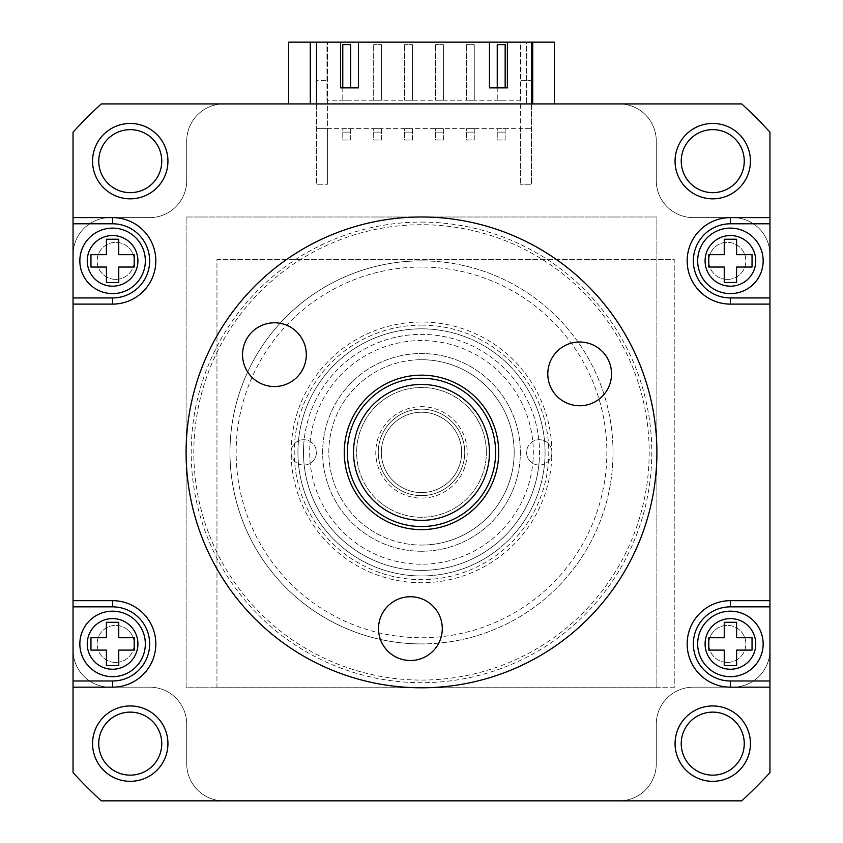 <?xml version="1.0" encoding="UTF-8"?>
<svg xmlns="http://www.w3.org/2000/svg" width="843" height="843" viewBox="0 0 843 843"><rect width="100%" height="100%" fill="white"/><g stroke="black" fill="none" stroke-linecap="round" stroke-linejoin="round"><path stroke-width="0.63" stroke-dasharray="4.21 3.16" d="M342.785 128.642L350.699 128.642L350.699 140.012L342.785 140.012L342.785 128.642L350.699 128.642L350.699 132.109L342.785 132.109L342.785 128.642M373.681 128.642L381.584 128.642L381.584 140.012L373.681 140.012L373.681 128.642L381.584 128.642L381.584 132.109L373.681 132.109L373.681 128.642M404.566 128.642L412.48 128.642L412.48 140.012L404.566 140.012L404.566 128.642L412.48 128.642L412.48 132.109L404.566 132.109L404.566 128.642M435.462 128.642L443.376 128.642L443.376 140.012L435.462 140.012L435.462 128.642L443.376 128.642L443.376 132.109L435.462 132.109L435.462 128.642M466.358 128.642L474.261 128.642L474.261 140.012L466.358 140.012L466.358 128.642L474.261 128.642L474.261 132.109L466.358 132.109L466.358 128.642M497.244 128.642L505.157 128.642L505.157 140.012L497.244 140.012L497.244 128.642L505.157 128.642L505.157 132.109L497.244 132.109L497.244 128.642M489.467 42.15L489.467 87.872L507.381 87.872L507.381 42.15L531.469 42.15L520.352 42.15L520.352 184.248L520.352 128.642L327.59 128.642L327.59 184.248L327.59 42.15L327.59 128.642L316.473 128.642L531.469 128.642L520.352 128.642L520.352 42.15L316.473 42.15L316.473 184.248L327.59 184.248L316.473 184.248L316.473 103.931L526.527 103.931L316.473 103.931L316.473 42.15L326.968 42.15L326.968 100.222L326.968 42.15L340.561 42.15L340.561 87.872L358.486 87.872L358.486 42.15L489.467 42.15L358.486 42.15M342.785 132.109L342.785 140.012L350.699 140.012L350.699 132.109L342.785 132.109M373.681 132.109L373.681 140.012L381.584 140.012L381.584 132.109L373.681 132.109M404.566 132.109L404.566 140.012L412.48 140.012L412.48 132.109L404.566 132.109M435.462 132.109L435.462 140.012L443.376 140.012L443.376 132.109L435.462 132.109M466.358 132.109L466.358 140.012L474.261 140.012L474.261 132.109L466.358 132.109M497.244 132.109L497.244 140.012L505.157 140.012L505.157 132.109L497.244 132.109M531.469 103.931L531.469 184.248L520.352 184.248L531.469 184.248L531.469 42.15L531.469 80.454L531.469 42.15L340.561 42.15M507.381 42.15L531.469 42.15M316.473 80.454L316.473 42.15L316.473 80.454L326.968 80.454L316.473 80.454M520.974 100.222L326.968 100.222L520.974 100.222L520.974 42.15L520.974 100.222M520.974 80.454L531.469 80.454L520.974 80.454M342.785 87.872L342.785 100.222L350.699 100.222L342.785 100.222L342.785 44.626L350.699 44.626L350.699 87.872M404.566 100.222L412.48 100.222L404.566 100.222L404.566 44.626L404.566 100.222M466.358 100.222L474.261 100.222L466.358 100.222L466.358 44.626L466.358 100.222M497.244 87.872L497.244 100.222L505.157 100.222L497.244 100.222L497.244 44.626L505.157 44.626L505.157 87.872M435.462 100.222L443.376 100.222L435.462 100.222L435.462 44.626L435.462 100.222M373.681 100.222L381.584 100.222L373.681 100.222L373.681 44.626L373.681 100.222M412.48 44.626L412.48 100.222L412.48 44.626L404.566 44.626L412.48 44.626M474.261 44.626L474.261 100.222L474.261 44.626L466.358 44.626L474.261 44.626M443.376 44.626L443.376 100.222L443.376 44.626L435.462 44.626L443.376 44.626M381.584 44.626L381.584 100.222L381.584 44.626L373.681 44.626L381.584 44.626M303.743 465.062A12.666 12.666 0 0 1 291.077 452.396A12.666 12.666 0 0 1 303.743 439.73A12.666 12.666 0 0 1 316.41 452.396A12.666 12.666 0 0 1 303.743 465.062A12.666 12.666 0 0 1 291.077 452.396A12.666 12.666 0 0 1 303.743 439.73A12.666 12.666 0 0 1 316.41 452.396A12.666 12.666 0 0 1 303.743 465.062M539.257 465.062A12.666 12.666 0 0 1 526.59 452.396A12.666 12.666 0 0 1 539.257 439.73A12.666 12.666 0 0 1 551.923 452.396A12.666 12.666 0 0 1 539.257 465.062A12.666 12.666 0 0 1 526.59 452.396A12.666 12.666 0 0 1 539.257 439.73A12.666 12.666 0 0 1 551.923 452.396A12.666 12.666 0 0 1 539.257 465.062M421.5 359.719A92.677 92.677 0 0 1 514.177 452.396A92.677 92.677 0 0 1 421.5 545.063A92.677 92.677 0 0 0 514.177 452.396A92.677 92.677 0 0 0 421.5 359.719A92.677 92.677 0 0 1 514.177 452.396A92.677 92.677 0 0 1 421.5 545.063A92.677 92.677 0 0 0 514.177 452.396A92.677 92.677 0 0 0 421.5 359.719A92.677 92.677 0 0 0 328.823 452.396A92.677 92.677 0 0 0 421.5 545.063A92.677 92.677 0 0 1 328.823 452.396A92.677 92.677 0 0 1 421.5 359.719A92.677 92.677 0 0 0 328.823 452.396A92.677 92.677 0 0 0 421.5 545.063A92.677 92.677 0 0 1 328.823 452.396A92.677 92.677 0 0 1 421.5 359.719M421.5 412.238A40.158 40.158 0 0 0 381.342 452.396A40.158 40.158 0 0 0 421.5 492.554A40.158 40.158 0 0 1 381.342 452.396A40.158 40.158 0 0 1 421.5 412.238A40.158 40.158 0 0 1 461.658 452.396A40.158 40.158 0 0 1 421.5 492.554A40.158 40.158 0 0 0 461.658 452.396A40.158 40.158 0 0 0 421.5 412.238M421.5 409.14A43.246 43.246 0 0 0 378.254 452.396A43.246 43.246 0 0 0 421.5 495.642A43.246 43.246 0 0 0 464.746 452.396A43.246 43.246 0 0 0 421.5 409.14A43.246 43.246 0 0 0 378.254 452.396A43.246 43.246 0 0 0 421.5 495.642A43.246 43.246 0 0 0 464.746 452.396A43.246 43.246 0 0 0 421.5 409.14M421.5 643.915A191.53 191.53 0 0 1 229.97 452.396A191.53 191.53 0 0 1 421.5 260.866A191.53 191.53 0 0 0 229.97 452.396A191.53 191.53 0 0 0 421.5 643.915A191.53 191.53 0 0 0 613.03 452.396A191.53 191.53 0 0 0 421.5 260.866A191.53 191.53 0 0 1 613.03 452.396A191.53 191.53 0 0 1 421.5 643.915A191.53 191.53 0 0 0 613.03 452.396A191.53 191.53 0 0 0 421.5 260.866M727.33 662.45A18.535 18.535 0 0 1 708.794 643.915A18.535 18.535 0 0 1 727.33 625.39A18.535 18.535 0 0 1 745.865 643.915A18.535 18.535 0 0 1 727.33 662.45A18.535 18.535 0 0 1 708.794 643.915A18.535 18.535 0 0 1 727.33 625.39A18.535 18.535 0 0 1 745.865 643.915A18.535 18.535 0 0 1 727.33 662.45M727.33 279.402A18.535 18.535 0 0 1 708.794 260.866A18.535 18.535 0 0 1 727.33 242.331A18.535 18.535 0 0 1 745.865 260.866A18.535 18.535 0 0 1 727.33 279.402A18.535 18.535 0 0 1 708.794 260.866A18.535 18.535 0 0 1 727.33 242.331A18.535 18.535 0 0 1 745.865 260.866A18.535 18.535 0 0 1 727.33 279.402M115.67 279.402A18.535 18.535 0 0 1 97.135 260.866A18.535 18.535 0 0 1 115.67 242.331A18.535 18.535 0 0 1 134.206 260.866A18.535 18.535 0 0 1 115.67 279.402A18.535 18.535 0 0 1 97.135 260.866A18.535 18.535 0 0 1 115.67 242.331A18.535 18.535 0 0 1 134.206 260.866A18.535 18.535 0 0 1 115.67 279.402M115.67 662.45A18.535 18.535 0 0 1 97.135 643.915A18.535 18.535 0 0 1 115.67 625.39A18.535 18.535 0 0 1 134.206 643.915A18.535 18.535 0 0 1 115.67 662.45A18.535 18.535 0 0 1 97.135 643.915A18.535 18.535 0 0 1 115.67 625.39A18.535 18.535 0 0 1 134.206 643.915A18.535 18.535 0 0 1 115.67 662.45M421.5 575.959A123.563 123.563 0 0 0 545.063 452.396A123.563 123.563 0 0 0 421.5 328.823A123.563 123.563 0 0 1 545.063 452.396A123.563 123.563 0 0 1 421.5 575.959A123.563 123.563 0 0 1 297.937 452.396A123.563 123.563 0 0 1 421.5 328.823A123.563 123.563 0 0 0 297.937 452.396A123.563 123.563 0 0 0 421.5 575.959A123.563 123.563 0 0 1 297.937 452.396A123.563 123.563 0 0 1 421.5 328.823M421.5 551.248A98.852 98.852 0 0 1 322.648 452.396A98.852 98.852 0 0 1 421.5 353.533A98.852 98.852 0 0 1 520.352 452.396A98.852 98.852 0 0 1 421.5 551.248A98.852 98.852 0 0 1 322.648 452.396A98.852 98.852 0 0 1 421.5 353.533A98.852 98.852 0 0 1 520.352 452.396A98.852 98.852 0 0 1 421.5 551.248M656.897 452.396A235.397 235.397 0 0 1 656.434 467.191A235.397 235.397 0 0 0 436.295 217.462A235.397 235.397 0 0 0 186.566 437.591A235.397 235.397 0 0 0 406.705 687.319A235.397 235.397 0 0 0 656.434 467.191M712.746 129.632A31.507 31.507 0 0 0 681.239 161.15A31.507 31.507 0 0 0 712.746 192.657A31.507 31.507 0 0 0 744.253 161.15A31.507 31.507 0 0 0 712.746 129.632M712.746 712.124A31.507 31.507 0 0 0 681.239 743.642A31.507 31.507 0 0 0 712.746 775.149A31.507 31.507 0 0 0 744.253 743.642A31.507 31.507 0 0 0 712.746 712.124M130.254 712.124A31.507 31.507 0 0 0 98.747 743.642A31.507 31.507 0 0 0 130.254 775.149A31.507 31.507 0 0 0 161.761 743.642A31.507 31.507 0 0 0 130.254 712.124M130.254 129.632A31.507 31.507 0 0 0 98.747 161.15A31.507 31.507 0 0 0 130.254 192.657A31.507 31.507 0 0 0 161.761 161.15A31.507 31.507 0 0 0 130.254 129.632M421.5 687.783A235.397 235.397 0 0 0 656.897 452.396A235.397 235.397 0 0 0 421.5 216.999A235.397 235.397 0 0 0 186.103 452.396A235.397 235.397 0 0 0 421.5 687.783M73.046 254.681L73.046 650.101A37.071 37.071 0 0 0 110.117 687.171L149.654 687.171A37.071 37.071 0 0 1 186.724 724.242L186.724 763.779A37.071 37.071 0 0 0 223.795 800.85L619.205 800.85A37.071 37.071 0 0 0 656.275 763.779L656.275 724.242A37.071 37.071 0 0 1 693.346 687.171L732.883 687.171L693.346 687.171A37.071 37.071 0 0 0 656.275 724.242A37.071 37.071 0 0 1 693.346 687.171A37.071 37.071 0 0 0 656.275 724.242L656.275 763.779A37.071 37.071 0 0 1 619.205 800.85L741.735 800.85A473.26 473.26 0 0 0 769.954 772.631L769.954 132.151A473.26 473.26 0 0 0 741.735 103.931L554.336 103.931L554.336 42.15L288.664 42.15L288.664 103.931L223.795 103.931A37.071 37.071 0 0 0 186.724 141.002L186.724 180.55A37.071 37.071 0 0 1 149.654 217.61L110.117 217.61A37.071 37.071 0 0 0 73.046 254.681A37.071 37.071 0 0 1 110.117 217.61L149.654 217.61A37.071 37.071 0 0 0 186.724 180.55A37.071 37.071 0 0 1 149.654 217.61A37.071 37.071 0 0 0 186.724 180.55L186.724 141.002A37.071 37.071 0 0 1 223.795 103.931L101.265 103.931A473.26 473.26 0 0 0 73.046 132.151L73.046 254.681A37.071 37.071 0 0 1 110.117 217.61L149.654 217.61A37.071 37.071 0 0 0 186.724 180.55L186.724 141.002A37.071 37.071 0 0 1 223.795 103.931A37.071 37.071 0 0 0 186.724 141.002L186.724 180.55A37.071 37.071 0 0 1 149.654 217.61L110.117 217.61A37.071 37.071 0 0 0 73.046 254.681L73.046 772.631A473.26 473.26 0 0 0 101.265 800.85L223.795 800.85A37.071 37.071 0 0 1 186.724 763.779L186.724 724.242A37.071 37.071 0 0 0 149.654 687.171A37.071 37.071 0 0 1 186.724 724.242A37.071 37.071 0 0 0 149.654 687.171L110.117 687.171A37.071 37.071 0 0 1 73.046 650.101A37.071 37.071 0 0 0 110.117 687.171A37.071 37.071 0 0 1 73.046 650.101A37.071 37.071 0 0 0 110.117 687.171L149.654 687.171L110.117 687.171A37.071 37.071 0 0 1 73.046 650.101L73.046 254.681A37.071 37.071 0 0 1 110.117 217.61A37.071 37.071 0 0 0 73.046 254.681L73.046 650.101L73.046 254.681M288.664 103.931L619.205 103.931A37.071 37.071 0 0 1 656.275 141.002L656.275 180.55L656.275 141.002A37.071 37.071 0 0 0 619.205 103.931A37.071 37.071 0 0 1 656.275 141.002A37.071 37.071 0 0 0 619.205 103.931A37.071 37.071 0 0 1 656.275 141.002L656.275 180.55A37.071 37.071 0 0 0 693.346 217.61A37.071 37.071 0 0 1 656.275 180.55A37.071 37.071 0 0 0 693.346 217.61A37.071 37.071 0 0 1 656.275 180.55A37.071 37.071 0 0 0 693.346 217.61L732.883 217.61A37.071 37.071 0 0 1 769.954 254.681A37.071 37.071 0 0 0 732.883 217.61L693.346 217.61A37.071 37.071 0 0 1 656.275 180.55L656.275 141.002A37.071 37.071 0 0 0 619.205 103.931L554.336 103.931M769.954 650.101A37.071 37.071 0 0 1 732.883 687.171A37.071 37.071 0 0 0 769.954 650.101L769.954 254.681A37.071 37.071 0 0 0 732.883 217.61A37.071 37.071 0 0 1 769.954 254.681A37.071 37.071 0 0 0 732.883 217.61A37.071 37.071 0 0 1 769.954 254.681L769.954 650.101A37.071 37.071 0 0 1 732.883 687.171L693.346 687.171A37.071 37.071 0 0 0 656.275 724.242L656.275 763.779A37.071 37.071 0 0 1 619.205 800.85A37.071 37.071 0 0 0 656.275 763.779L656.275 724.242A37.071 37.071 0 0 1 693.346 687.171L732.883 687.171A37.071 37.071 0 0 0 769.954 650.101L769.954 254.681L769.954 650.101A37.071 37.071 0 0 1 732.883 687.171A37.071 37.071 0 0 0 769.954 650.101M310.287 103.931L532.713 103.931L310.287 103.931L310.287 42.15M186.724 724.242A37.071 37.071 0 0 0 149.654 687.171A37.071 37.071 0 0 1 186.724 724.242L186.724 763.779A37.071 37.071 0 0 0 223.795 800.85A37.071 37.071 0 0 1 186.724 763.779A37.071 37.071 0 0 0 223.795 800.85L619.205 800.85A37.071 37.071 0 0 0 656.275 763.779A37.071 37.071 0 0 1 619.205 800.85L223.795 800.85A37.071 37.071 0 0 1 186.724 763.779L186.724 724.242M656.897 687.783L656.897 216.999L186.103 216.999L186.103 687.783L656.897 687.783L656.897 216.999L186.103 216.999L186.103 687.783L656.897 687.783M149.654 217.61L110.117 217.61L149.654 217.61M693.346 687.171L732.883 687.171L693.346 687.171M73.046 223.795L112.583 223.795A37.071 37.071 0 0 1 149.654 260.866A37.071 37.071 0 0 1 112.583 297.937L73.046 297.937M769.954 297.937L730.417 297.937A37.071 37.071 0 0 1 693.346 260.866A37.071 37.071 0 0 1 730.417 223.795L769.954 223.795M769.954 680.986L730.417 680.986A37.071 37.071 0 0 1 693.346 643.915A37.071 37.071 0 0 1 730.417 606.855L769.954 606.855M73.046 606.855L112.583 606.855A37.071 37.071 0 0 1 149.654 643.915A37.071 37.071 0 0 1 112.583 680.986L73.046 680.986M619.205 103.931L223.795 103.931A37.071 37.071 0 0 0 186.724 141.002A37.071 37.071 0 0 1 223.795 103.931L619.205 103.931M186.103 452.396A235.397 235.397 0 0 1 186.566 437.591M223.795 800.85L619.205 800.85L223.795 800.85M674.221 687.74L216.967 687.74L216.967 259.359L674.221 259.359L674.221 687.74L216.967 687.74L216.967 259.359L674.221 259.359L674.221 687.74M186.724 141.002L186.724 180.55L186.724 141.002M110.117 687.171L149.654 687.171L110.117 687.171M656.275 763.779L656.275 724.242L656.275 763.779M732.883 217.61L693.346 217.61L732.883 217.61M118.758 665.548L118.758 650.101L134.206 650.101L134.206 637.74L118.758 637.74L118.758 622.292L106.408 622.292L106.408 637.74L90.96 637.74L90.96 650.101L106.408 650.101L106.408 665.548L118.758 665.548M724.242 637.74L708.794 637.74L708.794 650.101L724.242 650.101L724.242 665.548L736.592 665.548L736.592 650.101L752.04 650.101L752.04 637.74L736.592 637.74L736.592 622.292L724.242 622.292L724.242 637.74M736.592 254.681L736.592 239.243L724.242 239.243L724.242 254.681L708.794 254.681L708.794 267.041L724.242 267.041L724.242 282.489L736.592 282.489L736.592 267.041L752.04 267.041L752.04 254.681L736.592 254.681M118.758 267.041L134.206 267.041L134.206 254.681L118.758 254.681L118.758 239.243L106.408 239.243L106.408 254.681L90.96 254.681L90.96 267.041L106.408 267.041L106.408 282.489L118.758 282.489L118.758 267.041M532.713 103.931L532.713 42.15M316.473 42.15L526.527 42.15L526.527 103.931L526.527 42.15L316.473 42.15L316.473 103.931M464.725 453.734A43.246 43.246 0 0 1 420.151 495.621A43.246 43.246 0 0 1 378.275 451.047A43.246 43.246 0 0 0 420.151 495.621A43.246 43.246 0 0 0 464.725 453.734A43.246 43.246 0 0 0 422.849 409.161A43.246 43.246 0 0 0 378.275 451.047A43.246 43.246 0 0 1 422.849 409.161A43.246 43.246 0 0 1 464.725 453.734A43.246 43.246 0 0 0 422.849 409.161A43.246 43.246 0 0 0 378.275 451.047M381.363 451.142A40.158 40.158 0 0 1 422.754 412.248A40.158 40.158 0 0 1 461.637 453.639A40.158 40.158 0 0 1 420.246 492.533A40.158 40.158 0 0 1 381.363 451.142A40.158 40.158 0 0 1 422.754 412.248A40.158 40.158 0 0 1 461.637 453.639A40.158 40.158 0 0 1 420.246 492.533A40.158 40.158 0 0 1 381.363 451.142M347.4 450.088A74.142 74.142 0 0 1 423.808 378.286A74.142 74.142 0 0 1 495.6 454.693A74.142 74.142 0 0 1 419.192 526.496A74.142 74.142 0 0 1 347.4 450.088M303.722 444.978A118.009 118.009 0 0 1 428.918 334.618A118.009 118.009 0 0 1 539.278 459.814A118.009 118.009 0 0 0 428.918 334.618A118.009 118.009 0 0 0 303.722 444.978A118.009 118.009 0 0 0 414.082 570.163A118.009 118.009 0 0 0 539.278 459.814A118.009 118.009 0 0 1 414.082 570.163A118.009 118.009 0 0 1 303.722 444.978A118.009 118.009 0 0 0 414.082 570.163A118.009 118.009 0 0 0 539.278 459.814M498.571 457.243A77.229 77.229 0 0 0 426.358 375.314A77.229 77.229 0 0 0 344.429 447.538A77.229 77.229 0 0 0 416.642 529.467A77.229 77.229 0 0 0 498.571 457.243M356.758 448.318A64.869 64.869 0 0 1 425.578 387.643A64.869 64.869 0 0 1 486.242 456.474A64.869 64.869 0 0 0 425.578 387.643A64.869 64.869 0 0 0 356.758 448.318A64.869 64.869 0 0 0 417.422 517.138A64.869 64.869 0 0 0 486.242 456.474A64.869 64.869 0 0 1 417.422 517.138A64.869 64.869 0 0 1 356.758 448.318M533.103 459.424A111.824 111.824 0 0 1 414.471 563.999A111.824 111.824 0 0 1 309.897 445.367A111.824 111.824 0 0 1 428.529 340.783A111.824 111.824 0 0 1 533.103 459.424M242.615 352.659A31.876 31.876 0 0 1 276.441 322.848A31.876 31.876 0 0 1 306.251 356.673A31.876 31.876 0 0 1 272.426 386.484A31.876 31.876 0 0 1 242.615 352.659M547.855 371.889A31.876 31.876 0 0 1 581.67 342.068A31.876 31.876 0 0 1 611.481 375.894A31.876 31.876 0 0 1 577.666 405.704A31.876 31.876 0 0 1 547.855 371.889M378.581 626.612A31.876 31.876 0 0 1 412.406 596.802A31.876 31.876 0 0 1 442.217 630.627A31.876 31.876 0 0 1 408.391 660.438A31.876 31.876 0 0 1 378.581 626.612M421.5 267.041A185.355 185.355 0 0 0 236.145 452.396A185.355 185.355 0 0 0 421.5 637.74A185.355 185.355 0 0 0 606.855 452.396A185.355 185.355 0 0 0 421.5 267.041M421.5 325.113A127.272 127.272 0 0 1 548.772 452.396A127.272 127.272 0 0 1 421.5 579.668A127.272 127.272 0 0 1 294.228 452.396A127.272 127.272 0 0 1 421.5 325.113M421.5 222.088A230.297 230.297 0 0 1 651.797 452.396A230.297 230.297 0 0 1 421.5 682.693A230.297 230.297 0 0 1 191.203 452.396A230.297 230.297 0 0 1 421.5 222.088M421.5 680.069A227.684 227.684 0 0 0 649.184 452.396A227.684 227.684 0 0 0 421.5 224.712A227.684 227.684 0 0 0 193.816 452.396A227.684 227.684 0 0 0 421.5 680.069M375.799 450.973A45.722 45.722 0 0 0 420.077 498.087A45.722 45.722 0 0 0 467.201 453.819A45.722 45.722 0 0 0 422.923 406.695A45.722 45.722 0 0 0 375.799 450.973M551.607 460.584A130.359 130.359 0 0 0 429.698 322.289A130.359 130.359 0 0 0 291.393 444.198A130.359 130.359 0 0 0 413.302 582.492A130.359 130.359 0 0 0 551.607 460.584"/><path stroke-width="1.26" d="M316.473 103.931L316.473 42.15L340.561 42.15L340.561 87.872L358.486 87.872L358.486 42.15L489.467 42.15L489.467 87.872L507.381 87.872L507.381 42.15L531.469 42.15L531.469 103.931M507.381 42.15L489.467 42.15M358.486 42.15L340.561 42.15M350.699 87.872L350.699 44.626L342.785 44.626L342.785 87.872M505.157 87.872L505.157 44.626L497.244 44.626L497.244 87.872M112.583 676.666A32.74 32.74 0 0 0 145.333 643.915A32.74 32.74 0 0 0 112.583 611.175A32.74 32.74 0 0 0 79.843 643.915A32.74 32.74 0 0 0 112.583 676.666M112.583 293.606A32.74 32.74 0 0 0 145.333 260.866A32.74 32.74 0 0 0 112.583 228.116A32.74 32.74 0 0 0 79.843 260.866A32.74 32.74 0 0 0 112.583 293.606M730.417 293.606A32.74 32.74 0 0 0 763.157 260.866A32.74 32.74 0 0 0 730.417 228.116A32.74 32.74 0 0 0 697.667 260.866A32.74 32.74 0 0 0 730.417 293.606M730.417 676.666A32.74 32.74 0 0 0 763.157 643.915A32.74 32.74 0 0 0 730.417 611.175A32.74 32.74 0 0 0 697.667 643.915A32.74 32.74 0 0 0 730.417 676.666M186.566 437.591A235.397 235.397 0 0 0 406.705 687.319A235.397 235.397 0 0 0 656.434 467.191A235.397 235.397 0 0 0 436.295 217.462A235.397 235.397 0 0 0 186.566 437.591A235.397 235.397 0 0 1 421.5 216.999A235.397 235.397 0 0 1 656.897 452.396M656.434 467.191A235.397 235.397 0 0 1 421.5 687.783A235.397 235.397 0 0 1 186.103 452.396M130.254 198.832A37.693 37.693 0 0 1 92.561 161.15A37.693 37.693 0 0 1 130.254 123.457A37.693 37.693 0 0 1 167.936 161.15A37.693 37.693 0 0 1 130.254 198.832M130.254 129.632A31.507 31.507 0 0 0 98.747 161.15A31.507 31.507 0 0 0 130.254 192.657A31.507 31.507 0 0 0 161.761 161.15A31.507 31.507 0 0 0 130.254 129.632M712.746 198.832A37.693 37.693 0 0 1 675.064 161.15A37.693 37.693 0 0 1 712.746 123.457A37.693 37.693 0 0 1 750.439 161.15A37.693 37.693 0 0 1 712.746 198.832M712.746 129.632A31.507 31.507 0 0 0 681.239 161.15A31.507 31.507 0 0 0 712.746 192.657A31.507 31.507 0 0 0 744.253 161.15A31.507 31.507 0 0 0 712.746 129.632M712.746 781.324A37.693 37.693 0 0 1 675.064 743.642A37.693 37.693 0 0 1 712.746 705.949A37.693 37.693 0 0 1 750.439 743.642A37.693 37.693 0 0 1 712.746 781.324M712.746 712.124A31.507 31.507 0 0 0 681.239 743.642A31.507 31.507 0 0 0 712.746 775.149A31.507 31.507 0 0 0 744.253 743.642A31.507 31.507 0 0 0 712.746 712.124M130.254 781.324A37.693 37.693 0 0 1 92.561 743.642A37.693 37.693 0 0 1 130.254 705.949A37.693 37.693 0 0 1 167.936 743.642A37.693 37.693 0 0 1 130.254 781.324M130.254 712.124A31.507 31.507 0 0 0 98.747 743.642A31.507 31.507 0 0 0 130.254 775.149A31.507 31.507 0 0 0 161.761 743.642A31.507 31.507 0 0 0 130.254 712.124M73.046 304.112L73.046 217.61L112.583 217.61A43.246 43.246 0 0 1 155.829 260.866A43.246 43.246 0 0 1 112.583 304.112L73.046 304.112L73.046 600.669L112.583 600.669A43.246 43.246 0 0 1 155.829 643.915A43.246 43.246 0 0 1 112.583 687.171L73.046 687.171L73.046 772.631A473.26 473.26 0 0 0 101.265 800.85L741.735 800.85A473.26 473.26 0 0 0 769.954 772.631L769.954 687.171L730.417 687.171A43.246 43.246 0 0 1 687.171 643.915A43.246 43.246 0 0 1 730.417 600.669L769.954 600.669L769.954 304.112L730.417 304.112A43.246 43.246 0 0 1 687.171 260.866A43.246 43.246 0 0 1 730.417 217.61L769.954 217.61L769.954 132.151A473.26 473.26 0 0 0 741.735 103.931L101.265 103.931A473.26 473.26 0 0 0 73.046 132.151L73.046 217.61M769.954 217.61L769.954 304.112M769.954 600.669L769.954 687.171M73.046 687.171L73.046 600.669M288.664 103.931L288.664 42.15L310.287 42.15L310.287 103.931M532.713 103.931L532.713 42.15L554.336 42.15L554.336 103.931M73.046 297.937L112.583 297.937A37.071 37.071 0 0 0 149.654 260.866A37.071 37.071 0 0 0 112.583 223.795L73.046 223.795M769.954 223.795L730.417 223.795A37.071 37.071 0 0 0 693.346 260.866A37.071 37.071 0 0 0 730.417 297.937L769.954 297.937M73.046 680.986L112.583 680.986A37.071 37.071 0 0 0 149.654 643.915A37.071 37.071 0 0 0 112.583 606.855L73.046 606.855M769.954 606.855L730.417 606.855A37.071 37.071 0 0 0 693.346 643.915A37.071 37.071 0 0 0 730.417 680.986L769.954 680.986M118.758 665.548L118.758 650.101L134.206 650.101L134.206 637.74L118.758 637.74L118.758 622.292L106.408 622.292L106.408 637.74L90.96 637.74L90.96 650.101L106.408 650.101L106.408 665.548L118.758 665.548M708.794 637.74L708.794 650.101L724.242 650.101L724.242 665.548L736.592 665.548L736.592 650.101L752.04 650.101L752.04 637.74L736.592 637.74L736.592 622.292L724.242 622.292L724.242 637.74L708.794 637.74M736.592 254.681L736.592 239.243L724.242 239.243L724.242 254.681L708.794 254.681L708.794 267.041L724.242 267.041L724.242 282.489L736.592 282.489L736.592 267.041L752.04 267.041L752.04 254.681L736.592 254.681M134.206 267.041L134.206 254.681L118.758 254.681L118.758 239.243L106.408 239.243L106.408 254.681L90.96 254.681L90.96 267.041L106.408 267.041L106.408 282.489L118.758 282.489L118.758 267.041L134.206 267.041M532.713 42.15L531.469 42.15M316.473 42.15L310.287 42.15M489.425 454.503A67.967 67.967 0 0 0 423.618 384.461A67.967 67.967 0 0 0 353.575 450.278A67.967 67.967 0 0 0 419.382 520.321A67.967 67.967 0 0 0 489.425 454.503M347.4 450.088A74.142 74.142 0 0 1 423.808 378.286A74.142 74.142 0 0 1 495.6 454.693A74.142 74.142 0 0 1 419.192 526.496A74.142 74.142 0 0 1 347.4 450.088M344.429 447.538A77.229 77.229 0 0 1 426.358 375.314A77.229 77.229 0 0 1 498.571 457.243A77.229 77.229 0 0 1 416.642 529.467A77.229 77.229 0 0 1 344.429 447.538M242.615 352.659A31.876 31.876 0 0 1 276.441 322.848A31.876 31.876 0 0 1 306.251 356.673A31.876 31.876 0 0 1 272.426 386.484A31.876 31.876 0 0 1 242.615 352.659M547.855 371.889A31.876 31.876 0 0 1 581.67 342.068A31.876 31.876 0 0 1 611.481 375.894A31.876 31.876 0 0 1 577.666 405.704A31.876 31.876 0 0 1 547.855 371.889M378.581 626.612A31.876 31.876 0 0 1 412.406 596.802A31.876 31.876 0 0 1 442.217 630.627A31.876 31.876 0 0 1 408.391 660.438A31.876 31.876 0 0 1 378.581 626.612M112.583 669.247A25.332 25.332 0 0 0 137.915 643.915A25.332 25.332 0 0 0 112.583 618.593A25.332 25.332 0 0 0 87.25 643.915A25.332 25.332 0 0 0 112.583 669.247M112.583 286.199A25.332 25.332 0 0 0 137.915 260.866A25.332 25.332 0 0 0 112.583 235.534A25.332 25.332 0 0 0 87.25 260.866A25.332 25.332 0 0 0 112.583 286.199M730.417 286.199A25.332 25.332 0 0 0 755.75 260.866A25.332 25.332 0 0 0 730.417 235.534A25.332 25.332 0 0 0 705.085 260.866A25.332 25.332 0 0 0 730.417 286.199M730.417 669.247A25.332 25.332 0 0 0 755.75 643.915A25.332 25.332 0 0 0 730.417 618.593A25.332 25.332 0 0 0 705.085 643.915A25.332 25.332 0 0 0 730.417 669.247M112.583 680.986L112.583 687.171M112.583 606.855L112.583 600.669M112.583 297.937L112.583 304.112M112.583 223.795L112.583 217.61M730.417 223.795L730.417 217.61M730.417 297.937L730.417 304.112M730.417 687.171L730.417 680.986M730.417 600.669L730.417 606.855"/></g></svg>

